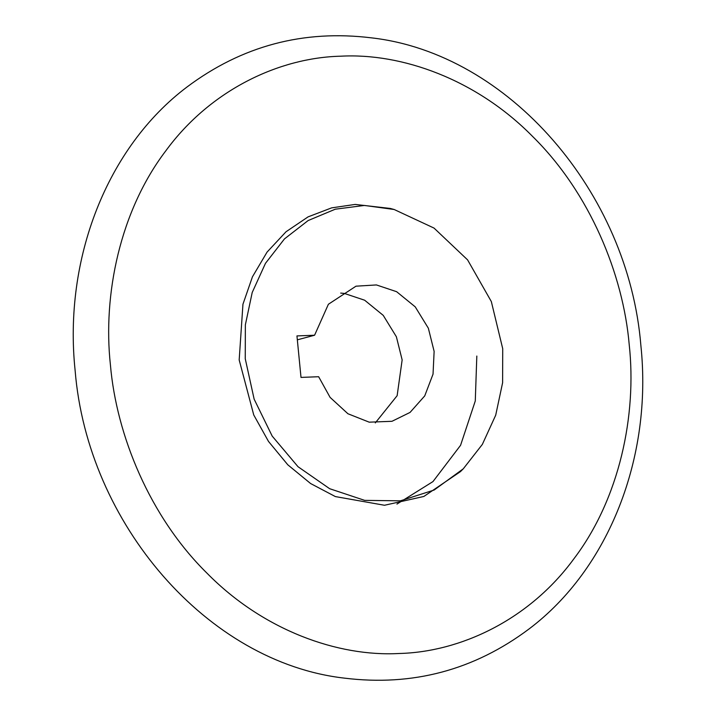 <?xml version="1.0" encoding="UTF-8"?>
<svg xmlns="http://www.w3.org/2000/svg" width="716" height="716" viewBox="0 0 716 716"><rect width="100%" height="100%" fill="white"/><g stroke="black" fill="none" stroke-linecap="round" stroke-linejoin="round"><path stroke-width="1.07" d="M314.584 335.231L328.393 304.255L355.986 286.185L376.428 284.941L396.628 291.698L415.226 306.851L428.356 328.223L434.129 351.386L433.037 374.137L424.74 395.885L410.044 412.425L391.983 421.294L369.205 422.171L347.922 413.75L330.094 397.38L318.638 376.723L301.006 377.413L296.952 335.92L314.584 335.231L297.337 339.832M375.3 422.914L397.138 395.688L402.15 359.915L396.378 336.753L383.248 315.38L364.65 300.219L344.45 293.462L340.7 293.086M502.722 348.71L502.614 382.711L495.705 415.182L482.351 444.394L463.27 468.819L434.147 490.03L400.432 500.824L364.686 500.377L329.655 488.706L298.017 466.716L272.187 436.089L254.144 399.17L245.257 358.77L245.355 324.867L252.211 292.486L265.475 263.327L284.449 238.92L308.131 220.555L335.276 209.197L364.462 205.447L394.14 209.493L434.03 228.082L467.593 259.881L491.328 301.552L502.722 348.71M476.82 356.049L475.281 400.96L460.567 445.307L432.974 481.582L396.941 504.091M463.27 468.819L460.433 471.638L423.863 496.457L384.501 505.263L335.374 496.582L310.619 483.542L287.814 464.818L268.5 441.432L253.75 414.967L239.18 359.951L242.948 304.228L252.444 276.815L267.068 252.095L286.051 231.742L308.086 216.867L331.624 207.873L355.154 204.427L390.283 208.446L394.14 209.493M629.221 344.709C636.891 414.716 619.752 498.47 573.847 558.865C528.945 620.244 459.878 652.088 398.955 653.502C338.22 656.841 263.497 630.617 207.005 573.194C149.707 516.836 116.422 435.051 110.425 364.981C102.755 294.983 119.894 211.229 165.799 150.834C210.71 89.446 279.768 57.611 340.691 56.197C401.425 52.859 476.149 79.073 532.65 136.496C589.939 192.855 623.224 274.649 629.221 344.709M640.883 345.568C652.598 456.889 609.003 568.764 529.026 628.979C474.082 670.131 412.55 686.519 344.423 678.133C207.577 662.533 87.468 523.808 75.117 370.432C63.402 259.111 106.997 147.236 186.974 87.021C241.919 45.869 303.45 29.481 371.577 37.867C508.423 53.467 628.532 192.192 640.883 345.568"/></g></svg>
